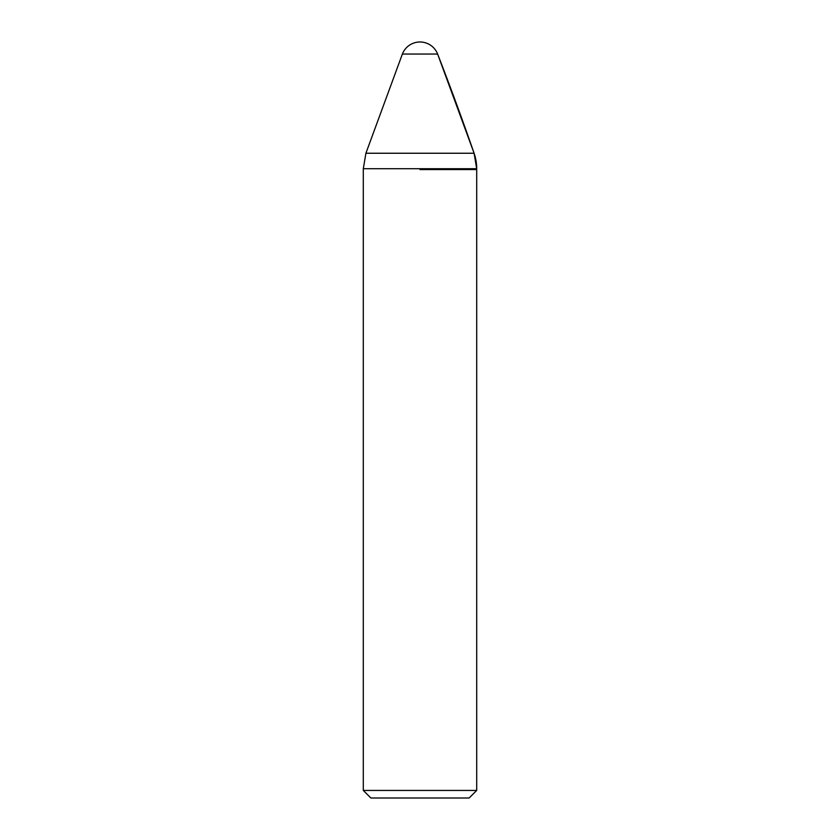 <?xml version="1.0" encoding="UTF-8"?>
<svg xmlns="http://www.w3.org/2000/svg" width="840" height="840" viewBox="0 0 840 840"><rect width="100%" height="100%" fill="white"/><g stroke="black" fill="none" stroke-linecap="round" stroke-linejoin="round"><path stroke-width="1.26" d="M420 169.575L476.7 169.575L420 169.575M420 54.044L437.619 54.044A2835 2835 0 0 1 474.096 153.248A47.25 47.25 0 0 1 476.7 168.725L474.096 153.248L437.619 54.044A18.9 18.9 0 0 0 402.381 54.044L420 54.044M476.7 790.44L363.3 790.44L370.86 798L469.14 798L476.7 790.44L476.7 169.575M420 42A18.9 18.9 0 0 1 437.619 54.044M363.3 790.44L363.3 168.725L476.7 168.725M363.3 168.725L365.904 153.248L474.096 153.248M365.904 153.248L402.381 54.044"/></g></svg>
